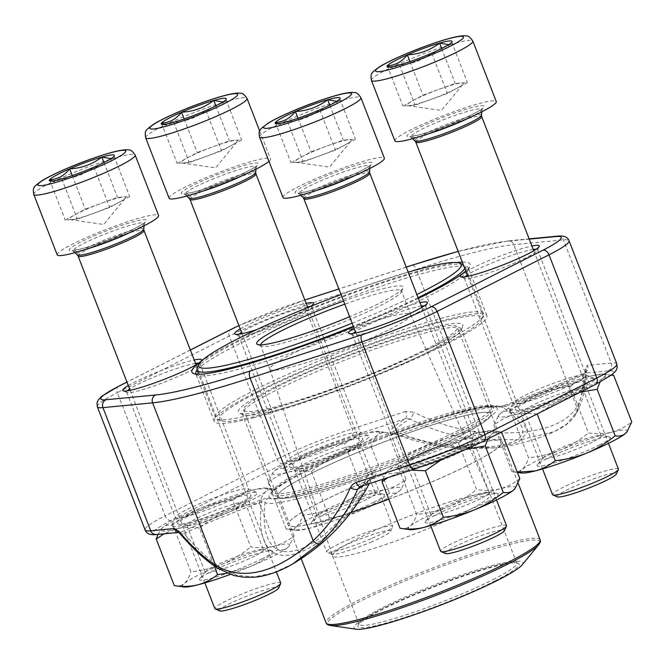 <?xml version="1.0" encoding="UTF-8"?>
<svg xmlns="http://www.w3.org/2000/svg" width="665" height="665" viewBox="0 0 665 665"><rect width="100%" height="100%" fill="white"/><g stroke="black" fill="none" stroke-linecap="round" stroke-linejoin="round"><path stroke-width="0.5" stroke-dasharray="3.33 2.49" d="M557.395 496.905A31.812 3.491 158.8 0 1 585.466 481.859A31.812 3.491 158.8 0 1 616.347 474.037M394.885 140.855A54.372 5.968 158.8 0 1 426.581 122.535A54.372 5.968 158.8 0 1 496.273 101.537M618.417 469.049A35.345 3.882 -21.2 0 0 573.114 482.707A35.345 3.882 -21.2 0 0 552.507 494.619M448.7 44.671L451.751 42.252C446.365 49.16 439.681 52.793 431.71 53.15C422.267 60.34 411.527 64.256 399.474 64.912L392.699 67.763L390.006 67.032M439.083 89.301A30.208 3.317 158.8 0 1 461.294 82.992L467.387 82.568L447.346 93.466L415.11 105.22L402.924 106.084L422.965 95.178L455.201 83.424L461.294 82.992A30.208 3.317 -21.2 0 1 463.031 84.189A30.208 3.317 -21.2 0 1 457.362 88.013A30.208 3.317 -21.2 0 1 445.708 93.582A30.208 3.317 -21.2 0 1 431.228 99.343A30.208 3.317 -21.2 0 1 409.017 105.652A30.208 3.317 -21.2 0 1 407.736 105.635A30.208 3.317 -21.2 0 1 412.948 100.631A30.208 3.317 -21.2 0 1 439.083 89.301M441.668 48.545L455.201 83.424M409.939 61.596L422.965 95.178M387.288 65.769L402.924 106.084M399.474 64.912L415.11 105.22M431.71 53.15L447.346 93.466M451.751 42.252L467.387 82.568M219.708 610.886A31.812 3.491 158.8 0 1 247.779 595.832A31.812 3.491 158.8 0 1 278.66 588.018M57.198 254.836A54.372 5.968 158.8 0 1 88.894 236.516A54.372 5.968 158.8 0 1 158.586 215.51M280.73 583.03A35.345 3.882 -21.2 0 0 235.427 596.688A35.345 3.882 -21.2 0 0 214.82 608.6M111.013 158.652L114.064 156.233C108.678 163.133 101.994 166.774 94.023 167.131C84.58 174.321 73.84 178.237 61.787 178.893L55.012 181.744L52.319 181.013M101.396 203.282A30.208 3.317 158.8 0 1 123.607 196.973L129.7 196.549L109.658 207.447L77.423 219.201L65.237 220.057L85.278 209.159L117.514 197.405L123.607 196.973A30.208 3.317 -21.2 0 1 125.344 198.17A30.208 3.317 -21.2 0 1 119.675 201.994A30.208 3.317 -21.2 0 1 108.021 207.563A30.208 3.317 -21.2 0 1 93.541 213.324A30.208 3.317 -21.2 0 1 71.33 219.633A30.208 3.317 -21.2 0 1 70.049 219.616A30.208 3.317 -21.2 0 1 75.261 214.612A30.208 3.317 -21.2 0 1 101.396 203.282M103.981 162.526L117.514 197.405M72.252 175.577L85.278 209.159M49.601 179.75L65.237 220.057M61.787 178.893L77.423 219.201M94.023 167.131L109.658 207.447M114.064 156.233L129.7 196.549M445.483 553.538A31.812 3.491 158.8 0 1 473.563 538.492A31.812 3.491 158.8 0 1 504.436 530.67M282.974 197.497A54.372 5.968 158.8 0 1 314.67 179.168A54.372 5.968 158.8 0 1 384.362 158.17M506.506 525.683A35.345 3.882 -21.2 0 0 461.202 539.34A35.345 3.882 -21.2 0 0 440.596 551.252M336.789 101.304L339.84 98.885C334.453 105.793 327.77 109.426 319.799 109.792C310.364 116.974 299.616 120.897 287.563 121.545L280.788 124.397L278.103 123.665M327.172 145.934A30.208 3.317 158.8 0 1 349.383 139.625L355.476 139.201L335.434 150.099L303.198 161.853L291.012 162.717L311.062 151.811L343.29 140.057L349.383 139.625A30.208 3.317 -21.2 0 1 351.12 140.822A30.208 3.317 -21.2 0 1 345.459 144.646A30.208 3.317 -21.2 0 1 333.797 150.215A30.208 3.317 -21.2 0 1 319.316 155.976A30.208 3.317 -21.2 0 1 297.105 162.285A30.208 3.317 -21.2 0 1 295.834 162.268A30.208 3.317 -21.2 0 1 301.037 157.264A30.208 3.317 -21.2 0 1 327.172 145.934M329.765 105.178L343.29 140.057M298.028 118.229L311.062 151.811M275.376 122.402L291.012 162.717M287.563 121.545L303.198 161.853M319.799 109.792L335.434 150.099M339.84 98.885L355.476 139.201M372.068 541.676A31.812 3.491 158.8 0 1 331.611 554.253A31.812 3.491 158.8 0 1 359.69 539.199A31.812 3.491 158.8 0 1 390.571 531.385A31.812 3.491 158.8 0 1 372.068 541.676M169.109 198.203A54.372 5.968 158.8 0 1 200.805 179.883A54.372 5.968 158.8 0 1 270.497 158.877A54.372 5.968 158.8 0 1 268.951 161.329M372.034 538.309A35.345 3.882 -21.2 0 0 392.591 526.88A35.345 3.882 -21.2 0 0 392.633 526.397A35.345 3.882 -21.2 0 0 347.329 540.047A35.345 3.882 -21.2 0 0 326.731 551.967A35.345 3.882 -21.2 0 0 327.089 552.283A35.345 3.882 -21.2 0 0 372.034 538.309M222.916 102.019L225.975 99.6C220.589 106.5 213.906 110.132 205.926 110.498C196.491 117.688 185.751 121.604 173.698 122.26L166.915 125.111L164.23 124.38M213.307 146.649A30.208 3.317 158.8 0 1 235.518 140.34L241.611 139.908L221.561 150.814L189.334 162.568L177.148 163.424L197.189 152.526L229.425 140.772L235.518 140.34A30.208 3.317 -21.2 0 1 237.247 141.537A30.208 3.317 -21.2 0 1 231.586 145.361A30.208 3.317 -21.2 0 1 219.932 150.922A30.208 3.317 -21.2 0 1 205.452 156.691A30.208 3.317 -21.2 0 1 183.241 163A30.208 3.317 -21.2 0 1 181.961 162.983A30.208 3.317 -21.2 0 1 187.164 157.979A30.208 3.317 -21.2 0 1 213.307 146.649M215.892 105.893L229.425 140.772M184.163 118.944L197.189 152.526M161.512 123.116L177.148 163.424M173.698 122.26L189.334 162.568M205.926 110.498L221.561 150.814M225.975 99.6L241.611 139.908M362.674 490.263C370.904 491.502 378.734 491.252 386.166 489.515C393.489 487.503 400.089 484.087 405.974 479.265L401.186 489.24L399.515 490.936C396.639 493.164 393.264 493.887 389.382 493.114C380.796 500.196 371.427 505.924 361.278 510.296C351.02 514.386 340.43 516.946 329.491 517.969C323.606 522.79 317.006 526.206 309.682 528.218C302.251 529.955 294.42 530.205 286.191 528.966L295.834 530.362A57.398 6.301 158.8 0 1 296.324 526.788C299.1 524.294 301.253 520.404 302.783 515.109C313.722 514.095 324.321 511.535 334.57 507.437C344.719 503.064 354.088 497.345 362.674 490.263L344.645 443.771C350.522 438.95 357.13 435.533 364.453 433.522C371.876 431.785 379.707 431.535 387.944 432.774L405.974 479.265M284.753 468.626C293.34 461.543 302.708 455.816 312.858 451.452A57.398 6.301 158.8 0 1 364.453 433.522A57.398 6.301 158.8 0 1 378.294 431.386L387.944 432.774C384.062 432.001 380.679 432.732 377.803 434.952C375.027 437.445 372.882 441.344 371.353 446.631C360.413 447.653 349.815 450.205 339.557 454.303C329.416 458.675 320.048 464.403 311.461 471.485C303.223 470.246 295.393 470.496 287.962 472.233C280.647 474.236 274.038 477.653 268.161 482.482L272.941 472.507L274.612 470.803C277.488 468.576 280.871 467.852 284.753 468.626L302.783 515.109M378.294 431.386A57.398 6.301 158.8 0 1 377.803 434.952A57.398 6.301 158.8 0 1 339.557 454.303A57.398 6.301 158.8 0 1 287.962 472.233A57.398 6.301 158.8 0 1 273.249 472.125A57.398 6.301 158.8 0 1 274.612 470.803A57.398 6.301 158.8 0 1 312.858 451.452C323.107 447.354 333.705 444.794 344.645 443.771M268.161 482.482L286.191 528.966C290.073 529.739 293.448 529.016 296.324 526.788A57.398 6.301 158.8 0 1 334.57 507.437A57.398 6.301 158.8 0 1 386.166 489.515A57.398 6.301 158.8 0 1 400.879 489.615A57.398 6.301 158.8 0 1 399.515 490.936A57.398 6.301 158.8 0 1 361.278 510.296A57.398 6.301 158.8 0 1 309.682 528.218A57.398 6.301 158.8 0 1 295.834 530.362M311.461 471.485L329.491 517.969M371.353 446.631L389.382 493.114M366.673 499.39A31.247 3.425 158.8 0 1 335.542 512.092A31.247 3.425 158.8 0 1 317.122 515.874A31.247 3.425 158.8 0 1 317.429 515.051A31.247 3.425 158.8 0 1 345.019 501.377A31.247 3.425 158.8 0 1 374.619 492.873A31.247 3.425 158.8 0 1 375.393 493.272A31.247 3.425 158.8 0 1 366.673 499.39M348.285 451.984A31.247 3.425 -21.2 0 0 356.706 446.689A31.247 3.425 -21.2 0 0 357.005 445.874A31.247 3.425 -21.2 0 0 326.631 453.971A31.247 3.425 -21.2 0 0 298.743 468.468A31.247 3.425 -21.2 0 0 299.516 468.875A31.247 3.425 -21.2 0 0 319.807 463.788A31.247 3.425 -21.2 0 0 348.285 451.984M351.86 446.365A39.268 4.306 158.8 0 1 316.075 461.194A39.268 4.306 158.8 0 1 290.572 467.586A39.268 4.306 158.8 0 1 324.653 448.858A39.268 4.306 158.8 0 1 362.442 439.706A39.268 4.306 158.8 0 1 351.86 446.365M373.58 502.349A39.268 4.306 -21.2 0 0 383.564 494.153A39.268 4.306 -21.2 0 0 346.365 504.843A39.268 4.306 -21.2 0 0 311.685 522.033A39.268 4.306 -21.2 0 0 331.245 519.357A39.268 4.306 -21.2 0 0 373.58 502.349M428.327 351.868A117.356 12.876 -21.2 0 0 460.912 330.488A117.356 12.876 -21.2 0 0 461.069 328.901A117.356 12.876 -21.2 0 0 346.997 359.333A117.356 12.876 -21.2 0 0 242.243 413.78A117.356 12.876 -21.2 0 0 243.423 414.844A117.356 12.876 -21.2 0 0 317.097 397.653A117.356 12.876 -21.2 0 0 428.327 351.868M458.734 430.247A117.356 12.876 158.8 0 1 341.81 477.952A117.356 12.876 158.8 0 1 272.642 492.158A117.356 12.876 158.8 0 1 272.8 490.579A117.356 12.876 158.8 0 1 305.385 469.199A117.356 12.876 158.8 0 1 416.614 423.406A117.356 12.876 158.8 0 1 490.288 406.215A117.356 12.876 158.8 0 1 491.468 407.279A117.356 12.876 158.8 0 1 458.734 430.247M616.846 363.93A71.895 7.889 -21.2 0 0 611.21 363.04L587.436 365.334A6.043 5.594 -95.5 0 1 584.444 373.19A143.64 15.761 158.8 0 1 504.785 405.301C500.413 406.822 498.01 407.379 497.561 406.972A6.043 5.985 -57.6 0 1 503.297 407.695C502.449 407.371 503.33 406.847 505.94 406.14L522.141 420.155L527.47 432.325L518.675 442.026L495.367 447.877L468.351 448.842L443.621 446.672C426.464 444.212 410.421 440.047 395.476 434.195A139.475 15.303 158.8 0 1 409.823 418.95A202.243 178.577 -123.2 0 0 477.088 439.274L520.662 439.781L554.236 431.735L566.688 424.154L574.743 414.47A202.243 73.125 -113.7 0 0 583.671 374.794A6.043 4.514 2.2 0 0 586.372 371.245M261.503 499.739A6.043 1.114 -110 0 0 261.545 501.984C264.022 500.945 265.177 501.136 265.011 502.557A128.653 14.115 -21.2 0 0 367.055 476.639A6.043 1.106 -110 0 1 366.723 473.181C371.336 471.485 374.179 470.704 375.251 470.853A6.043 5.985 -58 0 0 371.993 473.929C371.195 473.721 369.549 474.627 367.055 476.639C353.157 510.72 321.328 544.061 295.484 550.537C269.25 557.27 261.295 533.588 265.011 502.557A6.043 5.985 -57.6 0 1 268.726 498.077C268.278 497.661 265.867 498.218 261.503 499.739A143.64 15.761 -21.2 0 0 181.836 531.85L183.814 533.33A139.475 15.303 158.8 0 1 261.545 501.984C257.097 536.165 265.518 561.426 294.055 554.178C322.143 547.129 357.038 510.953 371.993 473.929A139.475 15.303 158.8 0 1 372.649 476.921A139.475 15.303 158.8 0 1 362.957 485.741M504.785 405.301A6.043 1.114 -110 0 1 504.885 405.218L500.113 406.631L502.964 407.462C491.651 403.239 485.5 406.905 468.684 409.973C449.756 414.669 426.755 421.943 399.665 431.785A6.043 1.106 -110 0 0 399.557 431.859C394.944 433.555 392.101 434.336 391.037 434.195A6.043 5.985 -58 0 1 395.484 434.195L393.148 433.829L399.665 431.785A6.043 1.106 -110 0 1 401.244 433.613C433.514 446.863 479.806 450.837 505.616 444.245C531.867 437.587 525.101 423.297 503.297 407.695A128.653 14.115 -21.2 0 0 401.244 433.613L395.484 434.195L445.508 446.913L495.3 447.869A202.393 202.393 0 0 0 554.261 431.735M470.072 444.544A45.918 5.037 -21.2 0 0 482.424 435.143A45.918 5.037 -21.2 0 0 438.252 447.47A45.918 5.037 -21.2 0 0 397.329 468.152A45.918 5.037 -21.2 0 0 422.15 463.929A45.918 5.037 -21.2 0 0 470.072 444.544M581.983 387.911A45.918 5.037 -21.2 0 0 594.327 378.51A45.918 5.037 -21.2 0 0 550.163 390.837A45.918 5.037 -21.2 0 0 509.24 411.519A45.918 5.037 -21.2 0 0 534.062 407.296A45.918 5.037 -21.2 0 0 581.983 387.911M244.296 501.892A45.918 5.037 -21.2 0 0 256.648 492.491A45.918 5.037 -21.2 0 0 212.476 504.81A45.918 5.037 -21.2 0 0 171.553 525.5A45.918 5.037 -21.2 0 0 196.375 521.269A45.918 5.037 -21.2 0 0 244.296 501.892M356.207 445.259A45.918 5.037 -21.2 0 0 368.551 435.858A45.918 5.037 -21.2 0 0 324.387 448.177A45.918 5.037 -21.2 0 0 283.456 468.858A45.918 5.037 -21.2 0 0 308.277 464.636A45.918 5.037 -21.2 0 0 356.207 445.259M310.779 306.307A42.294 4.638 158.8 0 1 301.719 311.494A42.294 4.638 158.8 0 1 256.707 329.624M240.215 328.917A42.294 4.638 158.8 0 1 306.124 303.348M128.303 385.55A42.294 4.638 158.8 0 1 194.213 359.989M354.088 328.202A42.294 4.638 158.8 0 1 419.989 302.642M465.99 271.569A42.294 4.638 158.8 0 1 531.9 246.008M418.351 298.419A149.226 16.376 158.8 0 1 353.556 326.848M200.714 361.81A149.226 16.376 158.8 0 1 325.102 302.883A149.226 16.376 158.8 0 1 456.689 262.525M462.316 262.085A149.226 16.376 158.8 0 1 469.956 266.208A149.226 16.376 158.8 0 1 465.783 271.029M292.933 563.795L273.19 572.981L254.346 576.854L237.056 575.316L221.761 568.492A202.243 73.125 66.3 0 1 183.814 533.33A6.043 3.599 139.6 0 1 179.425 532.981M576.996 412.325A6.043 5.428 28.7 0 0 576.829 407.204C563.288 427.67 530.778 435.924 479.307 431.976L416.257 269.425A211.453 23.2 158.8 0 1 513.779 244.654L563.438 239.866A71.895 7.889 158.8 0 1 569.065 240.763M429.216 348.568A120.382 13.209 158.8 0 1 315.119 395.534A120.382 13.209 158.8 0 1 239.55 413.165A120.382 13.209 158.8 0 1 345.792 356.224A120.382 13.209 158.8 0 1 462.64 326.631A120.382 13.209 158.8 0 1 429.216 348.568M253.149 417.844A146.209 16.043 -21.2 0 0 446.09 344.279A146.209 16.043 -21.2 0 0 486.88 315.667A146.209 16.043 -21.2 0 0 344.769 353.581A146.209 16.043 -21.2 0 0 214.255 421.411A146.209 16.043 -21.2 0 0 253.149 417.844M195.926 374.087A146.209 16.043 -21.2 0 0 197.272 375.151A146.209 16.043 -21.2 0 0 289.059 353.738A146.209 16.043 -21.2 0 0 427.628 296.69A146.209 16.043 -21.2 0 0 468.226 270.057A146.209 16.043 -21.2 0 0 468.418 268.078A146.209 16.043 -21.2 0 0 338.726 301.253A146.209 16.043 -21.2 0 0 196.998 370.239M239.209 334.179A39.268 4.306 -21.2 0 0 238.56 335.509A39.268 4.306 -21.2 0 0 238.959 335.867A39.268 4.306 -21.2 0 0 263.614 330.114A39.268 4.306 -21.2 0 0 300.829 314.794A39.268 4.306 -21.2 0 0 311.735 307.637A39.268 4.306 -21.2 0 0 311.785 307.105A39.268 4.306 -21.2 0 0 310.164 306.548M307.446 306.773A39.268 4.306 -21.2 0 0 273.614 317.288A39.268 4.306 -21.2 0 0 241.545 332.342M349.474 440.205A39.268 4.306 158.8 0 1 310.347 456.165A39.268 4.306 158.8 0 1 287.205 460.92A39.268 4.306 158.8 0 1 287.255 460.388A39.268 4.306 158.8 0 1 322.259 442.699A39.268 4.306 158.8 0 1 360.039 432.159A39.268 4.306 158.8 0 1 360.43 432.516A39.268 4.306 158.8 0 1 349.474 440.205M127.306 390.812A39.268 4.306 -21.2 0 0 126.658 392.142A39.268 4.306 -21.2 0 0 127.048 392.5A39.268 4.306 -21.2 0 0 151.703 386.747A39.268 4.306 -21.2 0 0 188.927 371.427A39.268 4.306 -21.2 0 0 199.824 364.27A39.268 4.306 -21.2 0 0 199.882 363.738A39.268 4.306 -21.2 0 0 198.503 363.198M195.543 363.414A39.268 4.306 -21.2 0 0 161.711 373.921A39.268 4.306 -21.2 0 0 129.633 388.975M237.563 496.838A39.268 4.306 158.8 0 1 198.444 512.798A39.268 4.306 158.8 0 1 175.294 517.553A39.268 4.306 158.8 0 1 175.352 517.021A39.268 4.306 158.8 0 1 210.348 499.332A39.268 4.306 158.8 0 1 248.128 488.792A39.268 4.306 158.8 0 1 248.519 489.149A39.268 4.306 158.8 0 1 237.563 496.838M464.993 276.831A39.268 4.306 -21.2 0 0 464.345 278.161A39.268 4.306 -21.2 0 0 464.735 278.519A39.268 4.306 -21.2 0 0 489.39 272.766A39.268 4.306 -21.2 0 0 526.614 257.446A39.268 4.306 -21.2 0 0 537.511 250.289A39.268 4.306 -21.2 0 0 537.569 249.757A39.268 4.306 -21.2 0 0 536.189 249.217M533.23 249.433A39.268 4.306 -21.2 0 0 499.398 259.949A39.268 4.306 -21.2 0 0 467.32 274.994M575.25 382.857A39.268 4.306 158.8 0 1 536.131 398.817A39.268 4.306 158.8 0 1 512.981 403.572A39.268 4.306 158.8 0 1 513.039 403.04A39.268 4.306 158.8 0 1 548.035 385.351A39.268 4.306 158.8 0 1 585.815 374.811A39.268 4.306 158.8 0 1 586.206 375.168A39.268 4.306 158.8 0 1 575.25 382.857M353.082 333.464A39.268 4.306 -21.2 0 0 352.433 334.794A39.268 4.306 -21.2 0 0 352.824 335.152A39.268 4.306 -21.2 0 0 377.479 329.399A39.268 4.306 -21.2 0 0 414.702 314.079A39.268 4.306 -21.2 0 0 425.608 306.922A39.268 4.306 -21.2 0 0 425.658 306.399A39.268 4.306 -21.2 0 0 424.278 305.85M421.319 306.066A39.268 4.306 -21.2 0 0 387.487 316.582A39.268 4.306 -21.2 0 0 355.409 331.627M463.347 439.49A39.268 4.306 158.8 0 1 424.22 455.45A39.268 4.306 158.8 0 1 401.078 460.205A39.268 4.306 158.8 0 1 401.128 459.673A39.268 4.306 158.8 0 1 436.132 441.992A39.268 4.306 158.8 0 1 473.904 431.452A39.268 4.306 158.8 0 1 474.303 431.801A39.268 4.306 158.8 0 1 463.347 439.49M391.037 434.195A143.64 15.761 158.8 0 1 405.592 418.618L352.076 435.957A65.852 7.224 158.8 0 0 283.182 463.804L171.279 520.437A65.852 7.224 158.8 0 0 158.062 534.145L181.836 531.85A6.043 5.594 -95.5 0 1 180.248 532.266L178.403 531.975M180.157 532.274A6.043 5.594 -95.5 0 1 178.652 532.175M217.522 568.201A6.043 4.921 123.4 0 0 221.761 568.492M360.197 486.622L360.696 486.423A143.64 15.761 -21.2 0 0 375.251 470.853M360.38 486.572A6.043 2.76 72 0 0 360.696 486.423L414.212 469.083A65.852 7.224 158.8 0 0 483.098 441.236L595.009 384.603A65.852 7.224 158.8 0 0 608.226 370.895L584.444 373.19L583.671 374.794A139.475 15.303 158.8 0 1 505.94 406.14A6.043 1.114 -110 0 0 504.885 405.218C532.673 395.077 559.115 384.42 584.219 373.24L586.372 371.203A6.043 4.514 2.2 0 0 585.491 368.718L587.436 365.334M405.592 418.618A6.043 2.76 72 0 0 405.791 411.469L414.046 412.267A6.043 1.546 117 0 1 409.823 418.95L405.592 418.618M477.088 439.274A6.043 2.294 96.1 0 0 479.307 431.976A196.208 173.249 56.8 0 1 414.046 412.267M574.743 414.47A6.043 5.428 28.7 0 0 576.971 412.367C573.804 418.127 569.149 422.998 563.022 426.996L554.236 431.735M343.556 301.07A78.537 8.62 158.8 0 1 403.057 288.012A78.537 8.62 158.8 0 1 381.253 302.317A78.537 8.62 158.8 0 1 349.632 316.715M408.16 272.135A140.772 15.445 -21.2 0 0 341.054 294.612M352.134 323.182A140.772 15.445 -21.2 0 0 416.847 294.529M255.543 389.607A143.79 15.777 -21.2 0 0 215.427 417.736A143.79 15.777 -21.2 0 0 216.873 419.05A143.79 15.777 -21.2 0 0 307.147 397.986A143.79 15.777 -21.2 0 0 443.422 341.885A143.79 15.777 -21.2 0 0 483.347 315.684A143.79 15.777 -21.2 0 0 483.538 313.747A143.79 15.777 -21.2 0 0 398.792 331.153A143.79 15.777 -21.2 0 0 255.543 389.607M418.086 297.721A143.79 15.777 158.8 0 1 353.339 326.291M197.156 368.211A143.79 15.777 158.8 0 1 325.318 303.44A143.79 15.777 158.8 0 1 463.63 264.853A143.79 15.777 158.8 0 1 465.084 266.158A143.79 15.777 158.8 0 1 464.752 268.377M258.602 391.901A140.772 15.445 158.8 0 1 405.525 332.483A140.772 15.445 158.8 0 1 481.626 319.541A140.772 15.445 158.8 0 1 356.157 382.94A140.772 15.445 158.8 0 1 220.747 420.729A140.772 15.445 158.8 0 1 258.602 391.901M425.367 349.541A114.488 12.56 -21.2 0 0 457.304 327.138A114.488 12.56 -21.2 0 0 346.024 356.831A114.488 12.56 -21.2 0 0 243.831 409.939A114.488 12.56 -21.2 0 0 311.303 396.082A114.488 12.56 -21.2 0 0 425.367 349.541M522.133 564.893A90.623 9.942 -21.2 0 0 434.918 586.015A90.623 9.942 -21.2 0 0 356.274 629.223M494.96 580.952A86.392 9.485 -21.2 0 0 518.193 563.263A86.392 9.485 -21.2 0 0 435.093 586.447A86.392 9.485 -21.2 0 0 358.086 625.366A86.392 9.485 -21.2 0 0 404.786 617.419A86.392 9.485 -21.2 0 0 494.96 580.952M493.122 579.572A84.58 9.285 -21.2 0 0 516.722 563.022A84.58 9.285 -21.2 0 0 515.874 562.249A84.58 9.285 -21.2 0 0 434.511 584.951A84.58 9.285 -21.2 0 0 359.117 623.055A84.58 9.285 -21.2 0 0 359.009 624.194A84.58 9.285 -21.2 0 0 408.859 613.953A84.58 9.285 -21.2 0 0 493.122 579.572M466.631 511.269A84.58 9.285 -21.2 0 0 490.23 494.718A84.58 9.285 -21.2 0 0 490.213 494.677A84.58 9.285 -21.2 0 0 408.019 516.647A84.58 9.285 -21.2 0 0 332.5 555.849A84.58 9.285 -21.2 0 0 332.517 555.89A84.58 9.285 -21.2 0 0 382.367 545.649A84.58 9.285 -21.2 0 0 466.631 511.269M389.59 329.416A75.519 8.288 -21.2 0 0 410.662 314.636A75.519 8.288 -21.2 0 0 410.646 314.603A75.519 8.288 -21.2 0 0 337.255 334.221A75.519 8.288 -21.2 0 0 269.832 369.216A75.519 8.288 -21.2 0 0 269.849 369.258A75.519 8.288 -21.2 0 0 314.354 360.114A75.519 8.288 -21.2 0 0 389.59 329.416M260.572 344.869A75.519 8.288 -21.2 0 0 260.613 345.459A75.519 8.288 -21.2 0 0 261.378 346.149A75.519 8.288 -21.2 0 0 308.784 335.085A75.519 8.288 -21.2 0 0 380.363 305.617A75.519 8.288 -21.2 0 0 401.336 291.86A75.519 8.288 -21.2 0 0 401.436 290.846A75.519 8.288 -21.2 0 0 344.769 304.188M382.857 479.29L386.814 471.793L388.485 470.089C391.361 467.869 394.736 467.138 398.618 467.911C407.204 460.828 416.573 455.101 426.722 450.737C436.98 446.639 447.57 444.079 458.509 443.065L476.539 489.548C484.777 490.787 492.607 490.537 500.038 488.8C507.353 486.788 513.962 483.372 519.839 478.551M458.509 443.065C464.394 438.235 470.995 434.819 478.318 432.815C485.749 431.078 493.58 430.82 501.809 432.067C497.927 431.294 494.552 432.017 491.676 434.237L488.118 438.767M398.618 467.911L416.647 514.402C427.587 513.38 438.185 510.82 448.443 506.722C458.584 502.358 467.952 496.63 476.539 489.548M400.056 528.251C403.938 529.024 407.321 528.301 410.197 526.073C412.973 523.579 415.118 519.689 416.647 514.402M411.186 470.113L401.835 471.518L387.737 477.711M465.716 449.44L453.43 453.596L442.208 459.133M501.476 432.009L492.167 430.671A57.398 6.301 158.8 0 1 491.676 434.237A57.398 6.301 158.8 0 1 453.43 453.596A57.398 6.301 158.8 0 1 401.835 471.518A57.398 6.301 158.8 0 1 387.121 471.419A57.398 6.301 158.8 0 1 388.485 470.089A57.398 6.301 158.8 0 1 426.722 450.737A57.398 6.301 158.8 0 1 478.318 432.815A57.398 6.301 158.8 0 1 492.167 430.671M480.546 498.675A31.247 3.425 158.8 0 1 449.415 511.377A31.247 3.425 158.8 0 1 430.995 515.159A31.247 3.425 158.8 0 1 431.294 514.336A31.247 3.425 158.8 0 1 458.892 500.662A31.247 3.425 158.8 0 1 488.484 492.158A31.247 3.425 158.8 0 1 489.257 492.557A31.247 3.425 158.8 0 1 480.546 498.675M462.158 451.269A31.247 3.425 -21.2 0 0 470.571 445.974A31.247 3.425 -21.2 0 0 470.878 445.159A31.247 3.425 -21.2 0 0 440.504 453.264A31.247 3.425 -21.2 0 0 412.608 467.761A31.247 3.425 -21.2 0 0 413.381 468.16A31.247 3.425 -21.2 0 0 433.68 463.073A31.247 3.425 -21.2 0 0 462.158 451.269M465.733 445.65A39.268 4.306 158.8 0 1 429.947 460.479A39.268 4.306 158.8 0 1 404.436 466.872A39.268 4.306 158.8 0 1 438.518 448.144A39.268 4.306 158.8 0 1 476.315 438.991A39.268 4.306 158.8 0 1 465.733 445.65M487.453 501.634A39.268 4.306 -21.2 0 0 497.428 493.447A39.268 4.306 -21.2 0 0 460.238 504.137A39.268 4.306 -21.2 0 0 425.558 521.318A39.268 4.306 -21.2 0 0 445.109 518.642A39.268 4.306 -21.2 0 0 487.453 501.634M409.707 529.648A57.398 6.301 158.8 0 1 410.197 526.073A57.398 6.301 158.8 0 1 448.443 506.722A57.398 6.301 158.8 0 1 500.038 488.8A57.398 6.301 158.8 0 1 514.752 488.9M157.954 534.419L161.038 529.14L162.701 527.436C165.585 525.209 168.96 524.486 172.842 525.259C181.429 518.176 190.797 512.449 200.946 508.085C211.196 503.987 221.794 501.427 232.733 500.404L250.763 546.896C259.001 548.135 266.831 547.885 274.254 546.148C281.578 544.136 288.178 540.72 294.063 535.899L289.275 545.874L287.613 547.569C284.728 549.797 281.353 550.52 277.471 549.747C268.884 556.829 259.516 562.557 249.367 566.929L227.089 573.272M232.733 500.404C238.619 495.583 245.219 492.167 252.542 490.155C259.965 488.418 267.796 488.168 276.033 489.407L294.063 535.899M172.842 525.259L190.872 571.742C201.811 570.728 212.409 568.168 222.659 564.07C232.808 559.706 242.176 553.978 250.763 546.896M174.28 585.599C178.162 586.372 181.545 585.649 184.421 583.421C187.189 580.927 189.342 577.037 190.872 571.742M199.55 528.118C191.312 526.88 183.482 527.129 176.059 528.866A57.398 6.301 158.8 0 1 161.337 528.758A57.398 6.301 158.8 0 1 162.701 527.436A57.398 6.301 158.8 0 1 200.946 508.085A57.398 6.301 158.8 0 1 252.542 490.155A57.398 6.301 158.8 0 1 266.391 488.019L276.033 489.407C272.151 488.634 268.776 489.365 265.892 491.585C263.124 494.078 260.971 497.977 259.441 503.264C248.502 504.286 237.904 506.846 227.654 510.936C217.505 515.308 208.137 521.036 199.55 528.118L214.221 565.957M266.391 488.019A57.398 6.301 158.8 0 1 265.892 491.585A57.398 6.301 158.8 0 1 227.654 510.936A57.398 6.301 158.8 0 1 176.059 528.866L163.981 533.837M259.441 503.264L277.471 549.747M254.762 556.023A31.247 3.425 158.8 0 1 223.631 568.725A31.247 3.425 158.8 0 1 205.219 572.507A31.247 3.425 158.8 0 1 205.518 571.684A31.247 3.425 158.8 0 1 233.107 558.01A31.247 3.425 158.8 0 1 262.708 549.506A31.247 3.425 158.8 0 1 263.481 549.905A31.247 3.425 158.8 0 1 254.762 556.023M236.383 508.617A31.247 3.425 -21.2 0 0 244.795 503.322A31.247 3.425 -21.2 0 0 245.094 502.507A31.247 3.425 -21.2 0 0 214.72 510.604A31.247 3.425 -21.2 0 0 186.832 525.101A31.247 3.425 -21.2 0 0 187.605 525.508A31.247 3.425 -21.2 0 0 207.904 520.421A31.247 3.425 -21.2 0 0 236.383 508.617M239.957 502.998A39.268 4.306 158.8 0 1 204.163 517.827A39.268 4.306 158.8 0 1 178.661 524.22A39.268 4.306 158.8 0 1 212.742 505.491A39.268 4.306 158.8 0 1 250.53 496.339A39.268 4.306 158.8 0 1 239.957 502.998M261.669 558.982A39.268 4.306 -21.2 0 0 271.653 550.795A39.268 4.306 -21.2 0 0 234.454 561.484A39.268 4.306 -21.2 0 0 199.783 578.666A39.268 4.306 -21.2 0 0 219.334 575.99A39.268 4.306 -21.2 0 0 261.669 558.982M183.931 586.995A57.398 6.301 158.8 0 1 184.421 583.421A57.398 6.301 158.8 0 1 222.659 564.07A57.398 6.301 158.8 0 1 274.254 546.148A57.398 6.301 158.8 0 1 288.976 546.248A57.398 6.301 158.8 0 1 287.613 547.569A57.398 6.301 158.8 0 1 249.367 566.929A57.398 6.301 158.8 0 1 230.19 574.435M537.237 414.137C528.999 412.899 521.169 413.148 513.746 414.885C506.422 416.897 499.822 420.313 493.937 425.135L498.725 415.16L500.388 413.455C503.272 411.228 506.647 410.505 510.529 411.278C519.116 404.195 528.484 398.468 538.633 394.104C548.883 390.006 559.481 387.446 570.42 386.423L588.45 432.915C596.688 434.154 604.518 433.904 611.941 432.167C619.265 430.155 625.865 426.739 631.75 421.918M570.42 386.423C576.306 381.602 582.906 378.185 590.229 376.174C597.652 374.437 605.482 374.187 613.72 375.426M510.529 411.278L528.559 457.761C539.498 456.747 550.096 454.187 560.346 450.089C570.495 445.725 579.863 439.997 588.45 432.915M493.937 425.135L511.967 471.618L517.461 472.416M517.37 472.183L511.967 471.618C515.849 472.391 519.224 471.668 522.108 469.44C524.876 466.946 527.029 463.056 528.559 457.761M580.271 392.134L565.341 396.955L537.993 413.53M611.384 375.185L603.579 377.604L600.079 382.051M592.449 442.042A31.247 3.425 158.8 0 1 561.318 454.744A31.247 3.425 158.8 0 1 542.906 458.526A31.247 3.425 158.8 0 1 543.205 457.703A31.247 3.425 158.8 0 1 570.794 444.029A31.247 3.425 158.8 0 1 600.395 435.525A31.247 3.425 158.8 0 1 601.168 435.924A31.247 3.425 158.8 0 1 592.449 442.042M574.061 394.636A31.247 3.425 -21.2 0 0 582.482 389.341A31.247 3.425 -21.2 0 0 582.781 388.526A31.247 3.425 -21.2 0 0 552.407 396.623A31.247 3.425 -21.2 0 0 524.519 411.12A31.247 3.425 -21.2 0 0 525.292 411.527A31.247 3.425 -21.2 0 0 545.591 406.44A31.247 3.425 -21.2 0 0 574.061 394.636M577.644 389.017A39.268 4.306 158.8 0 1 541.85 403.846A39.268 4.306 158.8 0 1 516.348 410.238A39.268 4.306 158.8 0 1 550.429 391.51A39.268 4.306 158.8 0 1 588.217 382.358A39.268 4.306 158.8 0 1 577.644 389.017M538.633 394.104A57.398 6.301 158.8 0 1 590.229 376.174A57.398 6.301 158.8 0 1 604.069 374.038A57.398 6.301 158.8 0 1 603.579 377.604A57.398 6.301 158.8 0 1 565.341 396.955A57.398 6.301 158.8 0 1 513.746 414.885A57.398 6.301 158.8 0 1 499.024 414.777A57.398 6.301 158.8 0 1 500.388 413.455A57.398 6.301 158.8 0 1 538.633 394.104M599.356 445.001A39.268 4.306 -21.2 0 0 609.34 436.814A39.268 4.306 -21.2 0 0 572.141 447.503A39.268 4.306 -21.2 0 0 537.47 464.685A39.268 4.306 -21.2 0 0 557.021 462.009A39.268 4.306 -21.2 0 0 599.356 445.001M521.609 473.014A57.398 6.301 158.8 0 1 522.108 469.44A57.398 6.301 158.8 0 1 560.346 450.089A57.398 6.301 158.8 0 1 611.941 432.167A57.398 6.301 158.8 0 1 626.663 432.267M371.427 80.39A54.372 5.968 158.8 0 1 403.123 62.069A54.372 5.968 158.8 0 1 472.815 41.064M431.12 122.219A41.388 4.539 158.8 0 1 483.821 107.248A41.388 4.539 158.8 0 1 421.793 134.131A41.388 4.539 158.8 0 1 431.12 122.219M426.165 134.53A38.105 4.181 158.8 0 1 410.928 137.09A38.105 4.181 158.8 0 1 433.015 124.064A38.105 4.181 158.8 0 1 481.884 109.567A38.105 4.181 158.8 0 1 468.908 117.954M415.018 140.963A35.694 3.915 158.8 0 1 435.7 128.761A35.694 3.915 158.8 0 1 481.477 115.186M415.775 142.094A35.345 3.882 158.8 0 1 436.373 130.182A35.345 3.882 158.8 0 1 481.684 116.533M33.74 194.371A54.372 5.968 158.8 0 1 65.436 176.05A54.372 5.968 158.8 0 1 135.136 155.045M93.433 236.191A41.388 4.539 158.8 0 1 146.134 221.229A41.388 4.539 158.8 0 1 84.106 248.112A41.388 4.539 158.8 0 1 93.433 236.191M88.478 248.511A38.105 4.181 158.8 0 1 73.241 251.071A38.105 4.181 158.8 0 1 95.328 238.045A38.105 4.181 158.8 0 1 144.197 223.548A38.105 4.181 158.8 0 1 131.221 231.935M77.331 254.944A35.694 3.915 158.8 0 1 98.013 242.742A35.694 3.915 158.8 0 1 143.79 229.167M78.088 256.075A35.345 3.882 158.8 0 1 98.694 244.163A35.345 3.882 158.8 0 1 143.997 230.514M259.525 137.032A54.372 5.968 158.8 0 1 291.22 118.703A54.372 5.968 158.8 0 1 360.912 97.705M319.208 178.852A41.388 4.539 158.8 0 1 371.91 163.881A41.388 4.539 158.8 0 1 309.89 190.764A41.388 4.539 158.8 0 1 319.208 178.852M314.254 191.163A38.105 4.181 158.8 0 1 299.017 193.723A38.105 4.181 158.8 0 1 321.104 180.697A38.105 4.181 158.8 0 1 369.973 166.2A38.105 4.181 158.8 0 1 356.997 174.587M303.107 197.596A35.694 3.915 158.8 0 1 323.797 185.394A35.694 3.915 158.8 0 1 369.565 171.819M303.863 198.727A35.345 3.882 158.8 0 1 324.47 186.815A35.345 3.882 158.8 0 1 369.773 173.166M145.652 137.738A54.372 5.968 158.8 0 1 177.347 119.417A54.372 5.968 158.8 0 1 247.039 98.412M205.344 179.558A41.388 4.539 158.8 0 1 258.045 164.596A41.388 4.539 158.8 0 1 196.017 191.47A41.388 4.539 158.8 0 1 205.344 179.558M200.389 191.877A38.105 4.181 158.8 0 1 185.153 194.438A38.105 4.181 158.8 0 1 207.239 181.412A38.105 4.181 158.8 0 1 256.108 166.915A38.105 4.181 158.8 0 1 243.124 175.294M189.234 198.311A35.694 3.915 158.8 0 1 209.924 186.109A35.694 3.915 158.8 0 1 255.701 172.534M189.999 199.442A35.345 3.882 158.8 0 1 210.597 187.53A35.345 3.882 158.8 0 1 255.9 173.881M405.791 411.469L352.275 428.809A71.895 7.889 -21.2 0 0 277.064 459.207L165.153 515.841L117.381 392.674L229.292 336.041A71.895 7.889 158.8 0 1 304.504 305.634L416.257 269.425A6.043 2.76 72 0 0 412.026 265.227M283.182 463.804A6.043 4.015 63.2 0 1 277.064 459.207L229.292 336.041A6.043 4.015 -116.8 0 1 230.506 329.649M97.323 406.739A71.895 7.889 158.8 0 1 117.381 392.674A6.043 4.015 -116.8 0 1 118.603 386.282M171.279 520.437A6.043 4.015 63.2 0 1 165.153 515.841A71.895 7.889 -21.2 0 0 145.095 529.914M608.226 370.895A6.043 5.594 -95.5 0 0 611.21 363.04L563.438 239.866A6.043 5.594 84.5 0 0 557.702 236.117M585.491 368.718A196.208 70.939 66.3 0 1 576.829 407.204L513.779 244.654A6.043 5.594 84.5 0 0 508.043 240.896A6.043 5.594 84.5 0 0 506.447 241.312A205.41 22.544 -21.2 0 0 458.185 251.437M352.076 435.957A6.043 2.76 72 0 0 352.275 428.809L304.504 305.634A6.043 2.76 72 0 0 300.264 301.445A6.043 2.76 72 0 0 299.957 301.594A65.852 7.224 -21.2 0 0 238.935 325.609M463.098 432.217A122.377 13.433 -21.2 0 0 413.78 426.938A122.377 13.433 -21.2 0 0 272.55 498.409A122.377 13.433 -21.2 0 0 463.098 432.217M366.723 473.181A123.549 13.558 158.8 0 1 268.726 498.077M399.557 431.859A123.549 13.558 158.8 0 1 497.561 406.972M529.232 239.117L506.447 241.312M406.232 267.155L338.867 288.984M304.828 300.015L299.957 301.594M190.356 350.039L126.973 382.117M158.062 534.145A6.043 5.594 -95.5 0 1 156.466 534.56M483.655 441.028A6.043 4.015 63.2 0 1 483.098 441.236M595.566 384.395A6.043 4.015 63.2 0 1 595.009 384.603M304.911 470.953A118.96 13.051 158.8 0 1 417.662 424.536A118.96 13.051 158.8 0 1 492.349 407.113A118.96 13.051 158.8 0 1 460.355 431.469A118.96 13.051 158.8 0 1 336.191 481.684A118.96 13.051 158.8 0 1 271.877 492.624A118.96 13.051 158.8 0 1 304.911 470.953M459.016 436.29A114.488 12.56 -21.2 0 0 490.953 413.888A114.488 12.56 -21.2 0 0 379.673 443.58A114.488 12.56 -21.2 0 0 277.48 496.697A114.488 12.56 -21.2 0 0 344.952 482.832A114.488 12.56 -21.2 0 0 459.016 436.29M388.776 499.166A114.787 12.593 -21.2 0 0 470.072 464.237A114.787 12.593 -21.2 0 0 502.092 441.76A114.787 12.593 -21.2 0 0 434.386 455.691A114.787 12.593 -21.2 0 0 320.081 502.333A114.787 12.593 -21.2 0 0 288.053 524.785A114.787 12.593 -21.2 0 0 350.821 512.507M309.441 474.345A114.488 12.56 158.8 0 1 423.447 427.828A114.488 12.56 158.8 0 1 490.97 413.938A114.488 12.56 158.8 0 1 459.041 436.348A114.488 12.56 158.8 0 1 344.919 482.906A114.488 12.56 158.8 0 1 277.496 496.738A114.488 12.56 158.8 0 1 309.441 474.345M350.754 512.59A114.787 12.593 158.8 0 1 288.078 524.851A114.787 12.593 158.8 0 1 320.098 502.391A114.787 12.593 158.8 0 1 434.461 455.733A114.787 12.593 158.8 0 1 502.117 441.834A114.787 12.593 158.8 0 1 388.801 499.224M540.146 539.88A114.787 12.593 -21.2 0 0 472.491 553.779A114.787 12.593 -21.2 0 0 358.127 600.437A114.787 12.593 -21.2 0 0 326.108 622.897M330.339 625.491A113.881 12.494 158.8 0 1 359.283 601.742A113.881 12.494 158.8 0 1 482.058 552.415A113.881 12.494 158.8 0 1 538.775 544.643M481.718 111.861L482.266 108.37L480.77 109.6C476.024 113.092 464.511 118.495 446.223 125.793C435.816 129.775 426.847 132.767 419.307 134.771L409.84 136.466L412.599 138.669M467.836 276.324L542.54 468.925M533.746 250.755L608.45 443.364M392.691 67.772L387.861 67.074M407.736 105.635L441.427 110.481L463.031 84.189M144.031 225.842L144.579 222.351L143.091 223.573C138.337 227.073 126.824 232.467 108.536 239.774C98.129 243.756 89.16 246.748 81.62 248.743L72.153 250.447L74.912 252.65M130.149 390.305L204.853 582.906M196.059 364.736L276.399 571.867M55.012 181.753L50.174 181.055M70.049 219.616L103.74 224.462L125.344 198.17M369.807 168.494L370.363 165.003L368.867 166.233C364.121 169.725 352.6 175.128 334.312 182.426C323.905 186.408 314.936 189.4 307.396 191.404L297.928 193.099L300.688 195.302M355.925 332.957L430.629 525.558M421.834 307.388L496.539 499.997M280.788 124.405L275.958 123.707M295.834 162.268L329.516 167.114L351.12 140.822M259.666 130.955L270.497 158.877M255.942 169.209L256.49 165.718L254.994 166.94C250.248 170.44 238.727 175.834 220.439 183.141C210.04 187.123 201.063 190.115 193.523 192.11L184.055 193.814L186.815 196.017M242.06 333.664L326.731 551.967M307.745 307.529L392.633 526.397M166.915 125.12L162.085 124.422M181.961 162.983L215.643 167.829L237.247 141.537M390.571 531.385L392.591 526.88M331.611 554.253L327.089 552.283M298.743 468.468L317.122 515.874M357.005 445.874L375.393 493.272M356.706 446.689L362.442 439.706M299.516 468.875L290.572 467.586M317.429 515.051L311.685 522.033M374.619 492.873L383.564 494.153M491.468 407.279L461.069 328.901M272.642 492.158L242.243 413.78M369.241 483.704A202.393 202.393 0 0 0 372.649 476.921L372.658 476.913C372.949 476.639 371.444 479.54 359.624 486.921M486.88 315.667L468.418 268.078M214.255 421.411L195.801 373.821M238.56 335.509L287.205 460.92M311.785 307.105L360.43 432.516M287.255 460.388L283.456 468.858M360.039 432.159L368.551 435.858M126.658 392.142L175.294 517.553M199.882 363.738L248.519 489.149M175.352 517.021L171.553 525.5M248.128 488.792L256.648 492.491M464.345 278.161L512.981 403.572M537.569 249.757L586.206 375.168M513.039 403.04L509.24 411.519M585.815 374.811L594.327 378.51M352.433 334.794L401.078 460.205M425.658 306.399L474.303 431.801M401.128 459.673L397.329 468.152M473.904 431.452L482.424 435.143M468.226 270.057L469.956 266.208M197.272 375.151L193.399 373.472M180.248 532.266L178.893 532.399M576.971 412.367C582.64 401.776 585.774 388.052 586.372 371.203M304.811 299.973L238.91 325.559M190.331 349.981L126.949 382.051M406.215 267.114L338.851 288.934M458.16 251.37L508.043 240.896L529.132 238.868M272.8 490.579L271.869 492.64C272.309 491.044 278.427 486.755 290.248 479.773C305.435 471.277 325.642 461.726 350.854 451.103C383.406 437.52 414.162 426.273 443.106 417.379C472.275 409 488.692 405.584 492.358 407.113L490.288 406.215M311.735 307.637L313.464 303.789M238.959 335.867L235.086 334.187M199.824 364.27L201.553 360.422M127.048 392.5L123.175 390.821M425.608 306.922L427.329 303.074M352.824 335.152L348.959 333.473M537.511 250.289L539.24 246.441M464.735 278.519L460.862 276.84M460.912 330.488L462.64 326.631M243.423 414.844L239.55 413.165M483.538 313.747L465.084 266.158M215.427 417.736L198.552 374.237M518.16 483.189L457.304 327.138M301.187 558.658L243.831 409.939M359.117 623.055L358.086 625.366M515.874 562.249L518.193 563.263M516.722 563.022L490.23 494.718M359.009 624.194L332.517 555.89M269.832 369.216L332.5 555.849M410.646 314.603L490.213 494.677M410.662 314.636L401.436 290.846M269.849 369.258L260.613 345.459M481.626 319.541L483.347 315.684M220.747 420.729L216.873 419.05M401.336 291.86L403.057 288.012M261.378 346.149L257.505 344.47M412.608 467.761L430.995 515.159M470.878 445.159L489.257 492.557M470.571 445.974L476.315 438.991M413.381 468.16L404.436 466.872M431.294 514.336L425.558 521.318M488.484 492.158L497.428 493.447M186.832 525.101L205.219 572.507M245.094 502.507L263.481 549.905M244.795 503.322L250.53 496.339M187.605 525.508L178.661 524.22M205.518 571.684L199.783 578.666M262.708 549.506L271.653 550.795M524.519 411.12L542.906 458.526M582.781 388.526L601.168 435.924M604.069 374.038L611.484 375.102M582.482 389.341L588.217 382.358M525.292 411.527L516.348 410.238M543.205 457.703L537.47 464.685M600.395 435.525L609.34 436.814"/><path stroke-width="1" d="M618.367 469.532L616.347 474.037A31.812 3.491 158.8 0 1 597.843 484.328A31.812 3.491 158.8 0 1 557.395 496.905L552.864 494.935A35.345 3.882 -21.2 0 0 597.81 480.961A35.345 3.882 -21.2 0 0 618.367 469.532A35.345 3.882 -21.2 0 0 618.417 469.049L608.45 443.364M390.006 67.032L387.288 65.769A34.879 3.824 158.8 0 1 407.329 54.871A34.879 3.824 158.8 0 1 439.565 43.117A34.879 3.824 158.8 0 1 451.751 42.252A34.879 3.824 158.8 0 1 451.701 42.311A34.879 3.824 158.8 0 1 431.71 53.15A34.879 3.824 158.8 0 1 399.474 64.912A34.879 3.824 158.8 0 1 387.861 67.074A34.879 3.824 158.8 0 1 387.288 65.769C395.218 65.428 401.901 61.795 407.329 54.871C419.316 54.247 430.056 50.324 439.565 43.117L448.7 44.671M496.273 101.537A54.372 5.968 158.8 0 1 447.736 126.757A54.372 5.968 158.8 0 1 394.885 140.855L371.427 80.39A54.372 5.968 158.8 0 0 424.278 66.292A54.372 5.968 158.8 0 0 472.815 41.064L496.273 101.537M542.54 468.925L552.507 494.619A35.345 3.882 -21.2 0 0 552.864 494.935M439.565 43.117L441.668 48.545M407.329 54.871L409.939 61.596M280.68 583.513L278.66 588.018A31.812 3.491 158.8 0 1 260.156 598.309A31.812 3.491 158.8 0 1 219.708 610.886L215.177 608.916A35.345 3.882 -21.2 0 0 260.123 594.942A35.345 3.882 -21.2 0 0 280.68 583.513A35.345 3.882 -21.2 0 0 280.73 583.03L276.399 571.867M52.319 181.013L49.601 179.75A34.879 3.824 158.8 0 1 69.642 168.852A34.879 3.824 158.8 0 1 101.878 157.09A34.879 3.824 158.8 0 1 114.064 156.233A34.879 3.824 158.8 0 1 114.014 156.292A34.879 3.824 158.8 0 1 94.023 167.131A34.879 3.824 158.8 0 1 61.787 178.893A34.879 3.824 158.8 0 1 50.174 181.055A34.879 3.824 158.8 0 1 49.601 179.75C57.531 179.409 64.214 175.776 69.642 168.852C81.629 168.228 92.369 164.305 101.878 157.09L111.013 158.652M158.586 215.51A54.372 5.968 158.8 0 1 110.049 240.738A54.372 5.968 158.8 0 1 57.198 254.836L33.74 194.371A54.372 5.968 158.8 0 0 86.6 180.273A54.372 5.968 158.8 0 0 135.136 155.045L158.586 215.51M204.853 582.906L214.82 608.6A35.345 3.882 -21.2 0 0 215.177 608.916M101.878 157.09L103.981 162.526M69.642 168.852L72.252 175.577M506.456 526.165L504.436 530.67A31.812 3.491 158.8 0 1 485.94 540.961A31.812 3.491 158.8 0 1 445.483 553.538L440.953 551.568A35.345 3.882 -21.2 0 0 485.899 537.594A35.345 3.882 -21.2 0 0 506.456 526.165A35.345 3.882 -21.2 0 0 506.506 525.683L496.539 499.997M278.103 123.665L275.376 122.402A34.879 3.824 158.8 0 1 295.426 111.504A34.879 3.824 158.8 0 1 327.654 99.75A34.879 3.824 158.8 0 1 339.84 98.885A34.879 3.824 158.8 0 1 339.798 98.944A34.879 3.824 158.8 0 1 319.799 109.792A34.879 3.824 158.8 0 1 287.563 121.545A34.879 3.824 158.8 0 1 275.958 123.707A34.879 3.824 158.8 0 1 275.376 122.402C283.315 122.061 289.99 118.428 295.426 111.504C307.405 110.88 318.153 106.957 327.654 99.75L336.789 101.304M384.362 158.17A54.372 5.968 158.8 0 1 335.825 183.39A54.372 5.968 158.8 0 1 282.974 197.497L259.525 137.032A54.372 5.968 158.8 0 0 312.375 122.925A54.372 5.968 158.8 0 0 360.912 97.705L384.362 158.17M430.629 525.558L440.596 551.252A35.345 3.882 -21.2 0 0 440.953 551.568M327.654 99.75L329.765 105.178M295.426 111.504L298.028 118.229M164.23 124.38L161.512 123.116A34.879 3.824 158.8 0 1 181.553 112.219A34.879 3.824 158.8 0 1 213.789 100.457A34.879 3.824 158.8 0 1 225.975 99.6A34.879 3.824 158.8 0 1 225.925 99.659A34.879 3.824 158.8 0 1 205.926 110.498A34.879 3.824 158.8 0 1 173.698 122.26A34.879 3.824 158.8 0 1 162.085 124.422A34.879 3.824 158.8 0 1 161.512 123.116C169.442 122.776 176.125 119.143 181.553 112.219C193.532 111.587 204.28 107.672 213.789 100.457L222.916 102.019M268.951 161.329A54.372 5.968 158.8 0 1 214.521 186.923A54.372 5.968 158.8 0 1 169.109 198.203L145.652 137.738A54.372 5.968 158.8 0 0 198.503 123.64A54.372 5.968 158.8 0 0 247.039 98.412L259.666 130.955M213.789 100.457L215.892 105.893M181.553 112.219L184.163 118.944M256.707 329.624A42.294 4.638 158.8 0 1 235.086 334.187A42.294 4.638 158.8 0 1 240.215 328.917M306.124 303.348A42.294 4.638 158.8 0 1 313.464 303.789A42.294 4.638 158.8 0 1 310.779 306.307M194.213 359.989A42.294 4.638 158.8 0 1 201.553 360.422A42.294 4.638 158.8 0 1 189.808 368.127A42.294 4.638 158.8 0 1 149.725 384.628A42.294 4.638 158.8 0 1 123.175 390.821A42.294 4.638 158.8 0 1 128.303 385.55M419.989 302.642A42.294 4.638 158.8 0 1 427.329 303.074A42.294 4.638 158.8 0 1 415.592 310.779A42.294 4.638 158.8 0 1 375.509 327.28A42.294 4.638 158.8 0 1 348.959 333.473A42.294 4.638 158.8 0 1 354.088 328.202M531.9 246.008A42.294 4.638 158.8 0 1 539.24 246.441A42.294 4.638 158.8 0 1 527.495 254.146A42.294 4.638 158.8 0 1 487.412 270.647A42.294 4.638 158.8 0 1 460.862 276.84A42.294 4.638 158.8 0 1 465.99 271.569M465.783 271.029A149.226 16.376 158.8 0 1 428.518 293.39A149.226 16.376 158.8 0 1 418.351 298.419M353.556 326.848A149.226 16.376 158.8 0 1 193.399 373.472A149.226 16.376 158.8 0 1 200.714 361.81M456.689 262.525A149.226 16.376 158.8 0 1 462.316 262.085M178.976 532.191L179.4 532.948A6.043 3.599 139.6 0 1 178.843 531.293A196.208 70.939 -113.7 0 0 215.66 565.408C243.357 581.426 275.867 573.172 313.182 540.637A196.208 173.249 -123.2 0 0 350.289 487.753A6.043 2.452 23.6 0 0 357.662 489.174A202.243 178.577 56.8 0 1 319.416 543.687L292.941 563.795A202.393 202.393 0 0 0 369.241 483.704M196.998 370.239A146.209 16.043 -21.2 0 0 195.801 373.821A146.209 16.043 -21.2 0 0 195.926 374.087M310.164 306.548A39.268 4.306 -21.2 0 0 307.446 306.773M241.545 332.342A39.268 4.306 -21.2 0 0 239.209 334.179M198.503 363.198A39.268 4.306 -21.2 0 0 195.543 363.414M129.633 388.975A39.268 4.306 -21.2 0 0 127.306 390.812M536.189 249.217A39.268 4.306 -21.2 0 0 533.23 249.433M467.32 274.994A39.268 4.306 -21.2 0 0 464.993 276.831M424.278 305.85A39.268 4.306 -21.2 0 0 421.319 306.066M355.409 331.627A39.268 4.306 -21.2 0 0 353.082 333.464M178.652 532.175A6.043 5.594 -95.5 0 1 174.504 528.517L150.731 530.803L102.95 407.637A71.895 7.889 158.8 0 1 97.323 406.739L145.095 529.914A71.895 7.889 -21.2 0 0 150.731 530.803A6.043 5.594 -95.5 0 0 156.466 534.56C150.14 535.184 146.35 533.638 145.095 529.914M360.355 486.581A6.043 2.76 72 0 1 356.149 482.374L409.665 465.035L361.893 341.868L250.131 378.077A211.453 23.2 158.8 0 1 152.609 402.849L215.66 565.408A6.043 4.921 123.4 0 0 217.497 568.193L233.997 575.582L243.781 577.237L254.08 577.195C262.143 576.854 277.446 573.014 292.941 563.795M126.973 382.117L119.16 386.074A65.852 7.224 -21.2 0 0 105.943 399.773L155.602 394.993A205.41 22.544 -21.2 0 0 250.339 370.929A6.043 2.76 72 0 0 250.131 378.077L313.182 540.637A6.043 2.801 46.8 0 0 319.416 543.687M362.957 485.741A139.475 15.303 158.8 0 1 357.662 489.174L359.624 486.93M413.896 469.232C439.59 460.729 462.84 451.327 483.655 441.028A6.043 4.015 63.2 0 0 484.876 434.636L596.788 378.003L549.007 254.828L437.105 311.461L484.876 434.636A71.895 7.889 -21.2 0 1 409.665 465.035A6.043 2.76 72 0 0 413.896 469.232L360.197 486.622M349.632 316.715A78.537 8.62 158.8 0 1 257.505 344.47A78.537 8.62 158.8 0 1 343.556 301.07M416.847 294.529A140.772 15.445 -21.2 0 0 421.909 291.993A140.772 15.445 -21.2 0 0 459.764 263.174A140.772 15.445 -21.2 0 0 408.16 272.135M341.054 294.612A140.772 15.445 -21.2 0 0 198.885 364.362A140.772 15.445 -21.2 0 0 352.134 323.182M464.752 268.377A143.79 15.777 158.8 0 1 424.968 294.296A143.79 15.777 158.8 0 1 418.086 297.721M353.339 326.291A143.79 15.777 158.8 0 1 196.965 370.147A143.79 15.777 158.8 0 1 197.156 368.211L198.885 364.362M497.728 580.246A90.623 9.942 -21.2 0 0 522.133 564.893L538.775 544.643A113.881 12.494 158.8 0 1 508.093 563.945A113.881 12.494 158.8 0 1 404.303 606.954A113.881 12.494 158.8 0 1 330.339 625.491L356.274 629.223A90.623 9.942 -21.2 0 0 415.135 614.468A90.623 9.942 -21.2 0 0 497.728 580.246M344.769 304.188A75.519 8.288 -21.2 0 0 260.572 344.869M501.476 432.009L519.839 478.551L515.059 488.526L513.388 490.23C510.512 492.449 507.129 493.172 503.247 492.399C494.66 499.49 485.292 505.209 475.143 509.581C464.893 513.679 454.295 516.24 443.356 517.254C437.479 522.083 430.87 525.5 423.547 527.503C416.124 529.24 408.293 529.49 400.056 528.251L409.707 529.648A57.398 6.301 158.8 0 0 423.547 527.503A57.398 6.301 158.8 0 0 475.143 509.581A57.398 6.301 158.8 0 0 513.388 490.23A57.398 6.301 158.8 0 0 514.752 488.9L515.059 488.526M387.737 477.711L382.026 481.768L400.056 528.251M382.026 481.768L382.857 479.29M442.208 459.133L425.326 470.77L443.356 517.254M425.326 470.77L411.186 470.113M488.118 438.767L485.217 445.916L503.247 492.399M485.217 445.916L465.716 449.44M174.28 585.599L183.931 586.995A57.398 6.301 158.8 0 0 197.771 584.851C190.348 586.588 182.518 586.838 174.28 585.599L156.25 539.115L157.954 534.419M214.221 565.957L217.58 574.602C211.694 579.423 205.094 582.839 197.771 584.851A57.398 6.301 158.8 0 0 230.19 574.435M163.981 533.837L156.25 539.115M227.089 573.272L217.58 574.602M611.484 375.102L613.72 375.426L631.75 421.918L626.962 431.893L625.3 433.597C622.415 435.816 619.04 436.539 615.158 435.766C606.571 442.848 597.203 448.576 587.054 452.948C576.804 457.046 566.206 459.598 555.267 460.621C549.381 465.45 542.781 468.867 535.458 470.87L517.37 472.183M537.993 413.53L537.237 414.137L555.267 460.621M600.079 382.051L597.128 389.283L615.158 435.766M597.128 389.283L580.271 392.134M613.263 375.359L611.384 375.185M626.97 431.893L626.663 432.267A57.398 6.301 158.8 0 1 625.3 433.597A57.398 6.301 158.8 0 1 587.054 452.948A57.398 6.301 158.8 0 1 535.458 470.87A57.398 6.301 158.8 0 1 521.609 473.014L517.461 472.416M403.057 55.17A47.124 5.17 -21.2 0 0 392.441 68.736A47.124 5.17 -21.2 0 0 463.064 38.129A47.124 5.17 -21.2 0 0 403.057 55.17M468.908 117.954A38.105 4.181 158.8 0 1 426.165 134.53M415.018 140.963L415.775 142.094A35.345 3.882 158.8 0 0 450.13 132.934A35.345 3.882 158.8 0 0 481.684 116.533L481.477 115.186A35.694 3.915 158.8 0 1 449.59 131.537A35.694 3.915 158.8 0 1 415.018 140.963L412.599 138.669M65.37 169.151A47.124 5.17 -21.2 0 0 54.754 182.717A47.124 5.17 -21.2 0 0 125.377 152.11A47.124 5.17 -21.2 0 0 65.37 169.151M131.221 231.935A38.105 4.181 158.8 0 1 88.478 248.511M77.331 254.944L78.088 256.075A35.345 3.882 158.8 0 0 112.443 246.915A35.345 3.882 158.8 0 0 143.997 230.514L143.79 229.167A35.694 3.915 158.8 0 1 111.903 245.518A35.694 3.915 158.8 0 1 77.331 254.944L74.912 252.65M291.145 111.803A47.124 5.17 -21.2 0 0 280.53 125.369A47.124 5.17 -21.2 0 0 351.153 94.763A47.124 5.17 -21.2 0 0 291.145 111.803M356.997 174.587A38.105 4.181 158.8 0 1 314.254 191.163M303.107 197.596L303.863 198.727A35.345 3.882 158.8 0 0 338.219 189.567A35.345 3.882 158.8 0 0 369.773 173.166L369.565 171.819A35.694 3.915 158.8 0 1 337.679 188.17A35.694 3.915 158.8 0 1 303.107 197.596L300.688 195.302M177.272 112.518A47.124 5.17 -21.2 0 0 166.657 126.084A47.124 5.17 -21.2 0 0 237.289 95.477A47.124 5.17 -21.2 0 0 177.272 112.518M243.124 175.294A38.105 4.181 158.8 0 1 200.389 191.877M189.234 198.311L189.999 199.442A35.345 3.882 158.8 0 0 224.354 190.273A35.345 3.882 158.8 0 0 255.9 173.881L255.701 172.534A35.694 3.915 158.8 0 1 223.814 188.885A35.694 3.915 158.8 0 1 189.234 198.311L186.815 196.017M155.602 394.993A6.043 5.594 84.5 0 0 152.609 402.849L102.95 407.637A6.043 5.594 84.5 0 1 105.943 399.773M178.843 531.293L174.504 528.517M356.149 482.374L352.325 484.727L350.289 487.753M430.987 306.873A6.043 4.015 -116.8 0 1 437.105 311.461A71.895 7.889 158.8 0 1 361.893 341.868A6.043 2.76 72 0 1 362.093 334.719A65.852 7.224 -21.2 0 0 430.987 306.873L542.889 250.231A65.852 7.224 -21.2 0 0 556.106 236.532L529.232 239.117M483.655 441.028L595.566 384.395A6.043 4.015 63.2 0 0 596.788 378.003A71.895 7.889 -21.2 0 0 616.846 363.93L569.065 240.763A71.895 7.889 158.8 0 1 549.007 254.828A6.043 4.015 -116.8 0 0 542.889 250.231M250.339 370.929L362.093 334.719M458.185 251.437A205.41 22.544 -21.2 0 0 411.71 265.377L406.232 267.155M338.867 288.984L304.828 300.015M238.935 325.609A65.852 7.224 -21.2 0 0 231.063 329.441L190.356 350.039M231.063 329.441A6.043 4.015 -116.8 0 0 230.506 329.649L190.331 349.981M119.16 386.074A6.043 4.015 -116.8 0 0 118.603 386.282L101.762 396.274L98.312 399.806L96.982 402.94L97.323 406.739M406.215 267.114L412.026 265.227A6.043 2.76 72 0 0 411.71 265.377M529.132 238.868L557.702 236.117A6.043 5.594 84.5 0 0 556.106 236.532M350.821 512.507A114.787 12.593 -21.2 0 0 388.776 499.166M388.801 499.224A114.787 12.593 158.8 0 1 350.754 512.59M301.187 558.658L326.108 622.897A114.787 12.593 -21.2 0 0 437.678 593.13A114.787 12.593 -21.2 0 0 540.146 539.88L518.16 483.189M481.477 115.186L481.718 111.861M415.775 142.094L467.836 276.324M481.684 116.533L533.746 250.755M472.815 41.064C470.238 37.232 468.019 35.519 466.14 35.943C465.143 35.935 465.276 35.187 456.597 36.691C442.882 39.518 419.199 48.046 402.774 55.237C393.007 59.476 385.368 63.258 379.856 66.583C373.988 70.731 371.328 73.092 371.885 73.665C370.92 74.206 370.771 76.442 371.427 80.39M143.79 229.167L144.031 225.842M78.088 256.075L130.149 390.305M143.997 230.514L196.059 364.736M135.136 155.045C132.559 151.213 130.332 149.5 128.453 149.916C127.456 149.916 127.589 149.168 118.91 150.672C105.195 153.499 81.512 162.027 65.087 169.218C55.32 173.457 47.681 177.239 42.169 180.564C36.301 184.712 33.641 187.073 34.198 187.646C33.233 188.187 33.084 190.423 33.74 194.371M369.565 171.819L369.807 168.494M303.863 198.727L355.925 332.957M369.773 173.166L421.834 307.388M360.912 97.705C358.335 93.865 356.108 92.152 354.237 92.576C353.231 92.568 353.364 91.82 344.694 93.324C330.971 96.151 307.288 104.679 290.871 111.87C281.104 116.109 273.465 119.891 267.953 123.216L261.104 128.603L259.973 130.298C259.009 130.839 258.86 133.083 259.525 137.032M255.701 172.534L255.942 169.209M189.999 199.442L242.06 333.664M255.9 173.881L307.745 307.529M247.039 98.412C244.462 94.58 242.235 92.867 240.364 93.283C239.358 93.283 239.491 92.526 230.822 94.039C217.098 96.866 193.424 105.394 176.998 112.585C167.231 116.824 159.592 120.606 154.081 123.931C148.212 128.079 145.552 130.44 146.101 131.013C145.136 131.545 144.987 133.79 145.652 137.738M179.4 532.948C192.376 548.209 205.078 559.955 217.497 568.193M178.893 532.399L156.466 534.56M595.566 384.395L612.399 374.395L615.856 370.871L617.187 367.728L616.846 363.93M238.91 325.559L230.506 329.649M126.949 382.051L118.603 386.282M338.851 288.934L304.811 299.973M412.026 265.227L458.16 251.37M557.702 236.117C564.02 235.485 567.81 237.039 569.065 240.763M198.552 374.237L196.965 370.147M459.764 263.174L463.339 264.72M538.775 544.643C540.329 542.432 540.786 540.836 540.146 539.88M326.108 622.897C326.282 624.044 327.695 624.909 330.339 625.491"/></g></svg>

